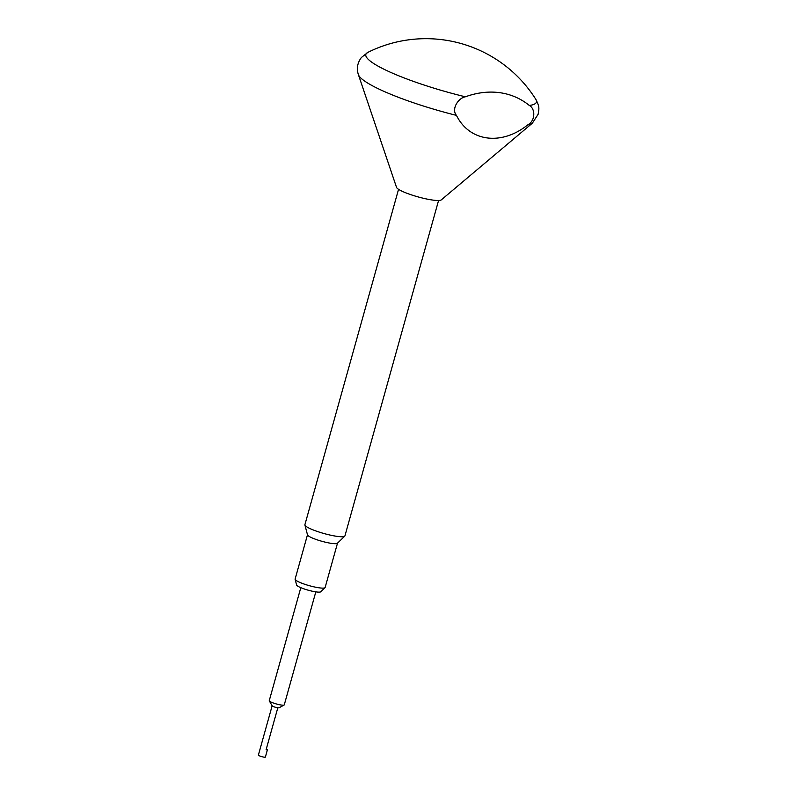 <?xml version="1.0" encoding="UTF-8"?>
<svg xmlns="http://www.w3.org/2000/svg" width="797" height="797" viewBox="0 0 797 797"><rect width="100%" height="100%" fill="white"/><g stroke="black" fill="none" stroke-linecap="round" stroke-linejoin="round"><path stroke-width="1.2" d="M325.007 587.678L320.763 591.773A12.583 2.042 -164.4 0 1 311.876 591.115A12.583 2.042 -164.4 0 1 299.174 586.921A12.583 2.042 -164.4 0 1 296.623 585.038L295.119 579.339A15.581 2.53 15.6 0 0 298.277 581.68A15.581 2.53 15.6 0 0 313.998 586.861A15.581 2.53 15.6 0 0 325.007 587.678A15.581 2.53 15.6 0 0 325.136 587.469L337.51 543.146M307.493 534.767L295.109 579.09A15.581 2.53 15.6 0 0 295.119 579.339M398.55 189.317L304.902 524.705A20.782 3.367 15.6 0 0 304.912 525.034L307.522 534.907A15.581 2.53 15.6 0 0 310.681 537.238A15.581 2.53 15.6 0 0 326.411 542.428A15.581 2.53 15.6 0 0 337.41 543.245L344.752 536.162A20.782 3.367 15.6 0 0 344.932 535.883L438.569 200.495M304.912 525.034A20.782 3.367 15.6 0 0 309.116 528.152A20.782 3.367 15.6 0 0 330.088 535.066A20.782 3.367 15.6 0 0 344.752 536.162M529.308 105.453A88.547 14.356 15.6 0 0 535.763 99.256A129.871 129.871 0 0 0 367.855 52.383L367.855 52.383A88.547 14.356 15.6 0 0 465.358 96.796C458.086 98.061 451.152 109.309 456.462 115.386C469.473 141.697 501.403 145.941 527.564 124.999C535.743 120.785 535.365 108.502 529.308 105.453A103.899 77.907 116.3 0 0 499.699 92.671A103.899 77.907 116.3 0 0 465.358 96.796M367.855 52.383L361.38 57.504C357.425 62.843 356.418 68.542 358.371 74.599L396.537 187.385A23.372 3.786 15.6 0 0 401.25 190.832A23.372 3.786 15.6 0 0 424.681 198.573A23.372 3.786 15.6 0 0 441.289 199.888L532.366 123.176L538.174 114.19C538.782 108.8 540.177 107.844 535.763 99.256M315.821 591.852L284.27 704.857A7.791 1.265 -164.4 0 1 284.111 705.026A7.791 1.265 -164.4 0 1 281.381 705.046A7.791 1.265 -164.4 0 1 273.879 703.183A7.791 1.265 -164.4 0 1 269.306 700.892A7.791 1.265 -164.4 0 1 269.256 700.663L300.808 587.668M266.248 749.21L267.214 749.339A3.636 0.588 -164.4 0 1 267.443 749.658A3.636 0.588 -164.4 0 1 266.098 749.748L277.814 707.776A3.636 0.588 -164.4 0 1 274.317 706.909A3.636 0.588 -164.4 0 1 272.175 705.843A3.636 0.588 -164.4 0 1 272.156 705.734M265.381 757.001A3.636 0.588 -164.4 0 1 265.381 757.06A3.636 0.588 -164.4 0 1 264.036 757.15A3.636 0.588 -164.4 0 1 260.27 756.194A3.636 0.588 -164.4 0 1 258.377 755.108L272.146 705.783M284.111 705.026L279.089 707.766A3.636 0.588 -164.4 0 1 277.814 707.776M527.564 124.999A90.878 14.735 15.6 0 0 532.366 123.176M358.371 74.599A90.878 14.735 15.6 0 0 376.712 87.979A90.878 14.735 15.6 0 0 456.462 115.386M272.175 705.843L269.306 700.892M267.443 749.658L265.381 757.06"/></g></svg>
